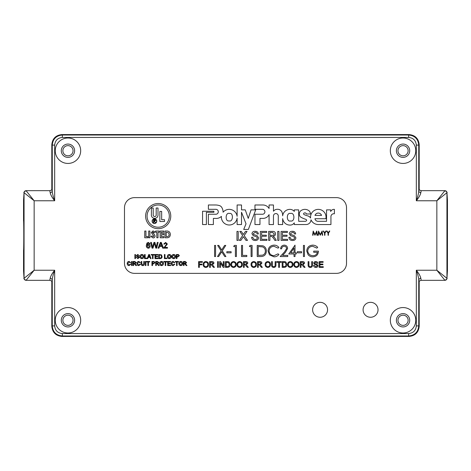 <?xml version="1.0" encoding="UTF-8"?>
<svg xmlns="http://www.w3.org/2000/svg" width="471" height="471" viewBox="0 0 471 471"><rect width="100%" height="100%" fill="white"/><g stroke="black" fill="none" stroke-linecap="round" stroke-linejoin="round"><path stroke-width="0.71" d="M403.041 155.807A5.087 5.087 0 0 1 397.954 150.72A5.087 5.087 0 0 1 403.041 145.633A5.087 5.087 0 0 1 408.127 150.72A5.087 5.087 0 0 1 403.041 155.807M67.959 155.807A5.087 5.087 0 0 1 62.873 150.72A5.087 5.087 0 0 1 67.959 145.633A5.087 5.087 0 0 1 73.046 150.72A5.087 5.087 0 0 1 67.959 155.807M403.041 325.367A5.087 5.087 0 0 1 397.954 320.28A5.087 5.087 0 0 1 403.041 315.193A5.087 5.087 0 0 1 408.127 320.28A5.087 5.087 0 0 1 403.041 325.367M67.959 325.367A5.087 5.087 0 0 1 62.873 320.28A5.087 5.087 0 0 1 67.959 315.193A5.087 5.087 0 0 1 73.046 320.28A5.087 5.087 0 0 1 67.959 325.367M421.145 191.014L420.762 193.057C420.179 195.247 418.701 197.814 416.323 200.764L416.323 145.103L418.743 145.103L419.19 144.656L419.19 189.424L419.19 144.662C418.548 138.574 415.187 135.212 409.105 134.571L61.901 134.571C55.813 135.212 52.452 138.574 51.81 144.656L51.81 189.424L51.81 144.656L52.257 145.103L54.677 145.103L54.677 200.764C52.299 197.82 50.821 195.247 50.238 193.057L49.855 191.014M49.855 279.986L50.238 277.943C50.821 275.753 52.299 273.186 54.677 270.236L54.677 325.897C55.154 330.524 57.709 333.079 62.343 333.562L408.657 333.562C413.291 333.085 415.846 330.53 416.323 325.897L418.743 325.897L419.19 326.344L419.19 281.576L419.19 326.344C418.548 332.426 415.187 335.788 409.105 336.429L61.901 336.429L409.105 336.429L408.657 335.982C414.78 335.381 418.142 332.02 418.743 325.897L418.743 279.48C418.425 276.848 417.618 273.769 416.323 270.236C418.695 273.18 420.179 275.747 420.762 277.943L421.145 279.986M54.677 325.897L52.257 325.897L51.81 326.344L51.81 281.576L51.81 326.338C52.452 332.426 55.813 335.788 61.895 336.429L62.343 335.982L408.657 335.982L408.657 333.562M447.432 271.096L447.45 250.225L447.45 270.743L446.938 278.308C446.814 279.533 446.143 280.21 444.918 280.327L436.847 270.236L446.938 278.308L446.938 192.692L447.45 200.257L447.45 220.775L447.432 199.904M23.568 199.904L23.55 220.775L23.55 200.257L24.062 192.692L24.062 278.308L34.153 270.236L26.082 280.327C24.857 280.21 24.186 279.533 24.062 278.308L24.027 278.167C23.526 278.579 24.209 279.297 26.082 280.327L49.967 280.327C51.368 280.828 52.004 281.311 51.875 281.782L51.857 281.682M24.027 278.037L23.55 270.743L23.55 250.225L23.568 271.096M447.45 220.775L447.45 250.225M415.758 150.72A12.717 12.717 0 0 1 403.041 163.437A12.717 12.717 0 0 1 390.324 150.72A12.717 12.717 0 0 1 403.041 138.003A12.717 12.717 0 0 1 415.758 150.72M80.676 150.72A12.717 12.717 0 0 1 67.959 163.437A12.717 12.717 0 0 1 55.242 150.72A12.717 12.717 0 0 1 67.959 138.003A12.717 12.717 0 0 1 80.676 150.72M415.758 320.28A12.717 12.717 0 0 1 403.041 332.997A12.717 12.717 0 0 1 390.324 320.28A12.717 12.717 0 0 1 403.041 307.563A12.717 12.717 0 0 1 415.758 320.28M80.676 320.28A12.717 12.717 0 0 1 67.959 332.997A12.717 12.717 0 0 1 55.242 320.28A12.717 12.717 0 0 1 67.959 307.563A12.717 12.717 0 0 1 80.676 320.28M378.025 309.794A7.471 7.471 0 0 1 370.553 317.266A7.471 7.471 0 0 1 363.088 309.794A7.471 7.471 0 0 1 370.553 302.329A7.471 7.471 0 0 1 378.025 309.794M327.563 309.794A7.471 7.471 0 0 1 320.092 317.266A7.471 7.471 0 0 1 312.62 309.794A7.471 7.471 0 0 1 320.092 302.329A7.471 7.471 0 0 1 327.563 309.794M396.382 150.72A6.659 6.659 0 0 0 403.041 157.379A6.659 6.659 0 0 0 409.705 150.72A6.659 6.659 0 0 0 403.041 144.061A6.659 6.659 0 0 0 396.382 150.72M61.295 150.72A6.659 6.659 0 0 0 67.959 157.379A6.659 6.659 0 0 0 74.618 150.72A6.659 6.659 0 0 0 67.959 144.061A6.659 6.659 0 0 0 61.295 150.72M396.382 320.28A6.659 6.659 0 0 0 403.041 326.939A6.659 6.659 0 0 0 409.705 320.28A6.659 6.659 0 0 0 403.041 313.621A6.659 6.659 0 0 0 396.382 320.28M61.295 320.28A6.659 6.659 0 0 0 67.959 326.939A6.659 6.659 0 0 0 74.618 320.28A6.659 6.659 0 0 0 67.959 313.621A6.659 6.659 0 0 0 61.295 320.28M416.323 145.103C415.846 140.476 413.291 137.921 408.657 137.438L62.343 137.438C57.709 137.915 55.154 140.47 54.677 145.103M62.343 137.438L62.343 135.018C56.22 135.619 52.858 138.98 52.257 145.103L52.257 191.52C52.575 194.152 53.382 197.231 54.677 200.764L34.153 200.764L24.062 192.692C24.186 191.467 24.857 190.79 26.082 190.673L34.153 200.764L34.153 270.236L54.677 270.236C53.382 273.775 52.575 276.854 52.257 279.48L52.257 325.897C52.858 332.02 56.22 335.381 62.343 335.982L62.343 333.562M416.323 325.897L416.323 270.236L436.847 270.236L436.847 200.764L444.918 190.673C446.143 190.79 446.814 191.467 446.938 192.692L436.847 200.764L416.323 200.764C417.618 197.225 418.425 194.146 418.743 191.52L418.743 145.103C418.142 138.98 414.78 135.619 408.657 135.018L62.343 135.018L61.895 134.571L409.105 134.571L408.657 135.018L408.657 137.438M446.973 192.963L446.973 192.839C447.468 192.404 446.785 191.679 444.918 190.673L444.96 191.014L444.918 190.673L421.033 190.673C419.632 190.172 418.996 189.689 419.125 189.218L419.143 189.318M23.55 200.257L24.027 192.839C23.526 192.421 24.209 191.703 26.082 190.673L26.04 191.014L26.082 190.673L49.967 190.673C51.368 190.172 52.004 189.689 51.875 189.218L51.857 189.318M420.762 193.057L418.743 191.52L419.161 189.348M419.161 281.652L418.743 279.48L420.762 277.943M50.238 277.943L52.257 279.48L51.839 281.652M23.55 250.225C23.868 250.654 23.868 220.346 23.55 220.775M51.839 189.348L52.257 191.52L50.238 193.057M447.45 200.257L446.973 192.833M419.143 281.682L419.125 281.782C418.949 281.328 419.584 280.846 421.033 280.327L444.918 280.327C446.779 279.268 447.462 278.549 446.973 278.161L447.45 270.743M23.55 270.743L24.027 278.167M152.115 221.17A2.331 2.331 0 0 0 154.447 223.501A2.331 2.331 0 0 0 156.778 221.17A2.331 2.331 0 0 0 154.447 218.844A2.331 2.331 0 0 0 152.115 221.17M156.578 221.17A2.131 2.131 0 0 0 154.447 219.039A2.131 2.131 0 0 0 152.316 221.17A2.131 2.131 0 0 0 154.447 223.301A2.131 2.131 0 0 0 156.578 221.17M145.616 216.107A12.576 12.576 0 0 0 158.191 228.682A12.576 12.576 0 0 0 170.767 216.107A12.576 12.576 0 0 0 158.191 203.531A12.576 12.576 0 0 0 145.616 216.107M169.319 216.107A11.121 11.121 0 0 0 158.191 204.985A11.121 11.121 0 0 0 147.07 216.107A11.121 11.121 0 0 0 158.191 227.228A11.121 11.121 0 0 0 169.319 216.107M229.448 213.475C225.35 211.974 224.891 221.994 229.106 220.87C233.204 222.377 233.663 212.35 229.448 213.475M218.303 211.779A2.467 2.467 0 0 1 215.842 214.24L208.382 214.24L208.388 224.537L213.381 224.537L213.381 218.409L215.335 218.409A7.613 7.613 0 0 0 221.405 216.372A7.907 7.907 0 0 0 228.417 224.955A7.907 7.907 0 0 0 237.119 218.085L237.119 224.549L241.511 224.549L241.511 212.244L246.027 223.807L243.701 229.442L248.358 229.442L255.706 209.878L251.055 209.878L248.252 218.391L245.261 209.878L241.511 209.878L241.511 204.985L237.119 204.985L237.119 216.313A7.983 7.983 0 0 0 223.083 212.221A9.232 9.232 0 0 0 221.759 207.399A4.086 4.086 0 0 0 219.48 205.609A13.565 13.565 0 0 0 215.435 204.985L208.388 204.979L208.388 209.312L215.842 209.312A2.467 2.467 0 0 1 218.303 211.779M290.572 213.469C286.191 212.191 286.297 222.33 290.648 220.952C295.029 222.235 294.923 212.097 290.572 213.469M273.463 215.965A2.408 2.408 0 0 1 275.871 213.563A2.408 2.408 0 0 1 278.279 215.965A2.408 2.408 0 0 1 278.273 216.001L278.273 224.549L282.665 224.549L282.665 218.615A7.601 7.601 0 0 0 285.938 223.937A7.383 7.383 0 0 0 289.853 225.067A4.822 4.822 0 0 0 294.269 222.854L294.275 224.549L306.15 224.537A4.922 4.922 0 0 0 311.007 219.839A7.96 7.96 0 0 0 318.261 224.543L330.936 224.549L330.936 216.766A2.903 2.903 0 0 1 334.398 213.787L334.398 209.371A3.721 3.721 0 0 0 330.677 211.514L330.671 209.878L326.55 209.878L326.55 221.317L318.302 221.317A3.191 3.191 0 0 1 314.94 218.732L325.855 218.732A7.748 7.748 0 0 0 318.284 209.371A7.748 7.748 0 0 0 310.589 218.026A4.834 4.834 0 0 0 307.875 215.93A22.908 22.908 0 0 1 304.025 214.546A0.818 0.818 0 0 1 304.125 213.063A1.919 1.919 0 0 1 305.261 212.921A1.042 1.042 0 0 1 306.244 213.999L310.554 213.999A5.075 5.075 0 0 0 309.459 211.196A6.582 6.582 0 0 0 301.923 210.072A4.257 4.257 0 0 0 300.451 216.943A23.921 23.921 0 0 0 305.726 219.315A1.101 1.101 0 0 1 306.597 220.563A1.607 1.607 0 0 1 305.249 221.305L298.685 221.305L298.661 209.878L294.275 209.878L294.275 211.438A5.564 5.564 0 0 0 290.089 209.377A7.295 7.295 0 0 0 282.659 215.83A9.202 9.202 0 0 0 281.799 211.703A4.745 4.745 0 0 0 277.295 209.301A4.633 4.633 0 0 0 273.468 211.232L273.463 204.985L269.076 204.985L269.076 208.488A7.271 7.271 0 0 0 262.618 204.985L254.964 204.985L254.964 209.318L262.441 209.318A2.473 2.473 0 0 1 264.908 211.785A2.473 2.473 0 0 1 262.671 214.246L254.964 214.246L254.964 224.543L259.957 224.543L259.957 218.409L262.665 218.409A6.847 6.847 0 0 0 269.076 214.611L269.076 224.549L273.463 224.549L273.463 216.012A2.408 2.408 0 0 1 273.463 215.965M180.787 265.615C179.563 265.491 178.921 264.814 178.85 263.572C178.868 262.27 179.516 261.552 180.787 261.423C182.036 261.552 182.677 262.253 182.719 263.524C182.677 264.796 182.03 265.491 180.787 265.615M173.098 265.144L174.241 264.119L174.818 264.255L173.151 265.615C171.897 265.503 171.267 264.796 171.261 263.489C171.285 262.235 171.915 261.546 173.14 261.423L174.712 262.612L174.14 262.736L173.11 261.894L171.833 263.483L173.098 265.144M165.763 265.562L165.191 265.562L165.191 261.947L163.879 261.947L163.879 261.476L167.075 261.476L167.075 261.947L165.763 261.947L165.763 265.562M156.29 265.562L155.718 265.562L155.718 261.476L157.485 261.476L158.857 262.577L157.773 263.678L159.192 265.562L158.533 265.562L156.884 263.731L156.29 263.731L156.29 265.562M148.442 265.562L147.865 265.562L147.865 261.947L146.558 261.947L146.558 261.476L149.749 261.476L149.749 261.947L148.442 261.947L148.442 265.562M143.785 263.801L143.785 261.476L144.361 261.476L144.361 263.825C144.414 264.949 143.891 265.544 142.801 265.615C141.689 265.562 141.165 264.967 141.218 263.825L141.218 261.476L141.795 261.476L141.795 263.801L142.754 265.091L143.785 263.801M133.629 265.562L133.058 265.562L133.058 261.476L134.824 261.476L136.196 262.577L135.112 263.678L136.531 265.562L135.872 265.562L134.223 263.731L133.629 263.731L133.629 265.562M129.03 265.144L130.179 264.119L130.75 264.255L129.083 265.615C127.829 265.503 127.199 264.796 127.194 263.489C127.223 262.235 127.847 261.546 129.072 261.423L130.65 262.612L130.073 262.736L129.048 261.894L127.771 263.483L129.03 265.144M173.669 258.65C172.445 258.532 171.803 257.849 171.732 256.613C171.75 255.306 172.398 254.593 173.669 254.464C174.918 254.587 175.559 255.288 175.606 256.565C175.559 257.831 174.912 258.526 173.669 258.65M166.917 258.597L164.403 258.597L164.403 254.517L164.98 254.517L164.98 258.126L166.917 258.126L166.917 258.597M157.968 258.597L154.983 258.597L154.983 254.517L157.862 254.517L157.862 254.988L155.56 254.988L155.56 256.242L157.703 256.242L157.703 256.713L155.56 256.713L155.56 258.126L157.968 258.126L157.968 258.597M147.759 258.597L147.152 258.597L148.771 254.517L149.419 254.517L151.044 258.597L150.432 258.597L149.966 257.343L148.224 257.343L147.759 258.597M141.901 258.65C140.682 258.532 140.034 257.849 139.964 256.613C139.981 255.306 140.629 254.593 141.901 254.464C143.149 254.587 143.796 255.288 143.838 256.565C143.79 257.831 143.149 258.526 141.901 258.65M135.46 258.597L134.889 258.597L134.889 254.517L135.46 254.517L135.46 258.597M158.939 248.14L158.085 248.14L160.352 242.424L161.265 242.424L163.531 248.14L162.678 248.14L162.024 246.38L159.592 246.38L158.939 248.14M148.424 242.424L150.072 243.89L149.342 243.96L148.377 243.083L147.753 243.254L147.07 245.155L148.459 244.402C149.537 244.531 150.102 245.15 150.149 246.256C150.09 247.434 149.49 248.087 148.341 248.211C146.887 247.952 146.222 247.034 146.34 245.462L146.958 243.071L148.424 242.424M160.181 237.767L160.181 231.037L163.802 231.037L163.802 232.25L161.388 232.25L161.388 233.539L163.802 233.539L163.802 234.752L161.388 234.752L161.388 236.56L163.802 236.56L163.802 237.767L160.181 237.767M153.057 230.867L154.918 231.938L154.011 232.768L153.046 232.073L152.504 232.515L154.394 234.481L155.089 236.024C154.977 237.243 154.305 237.884 153.069 237.943L150.95 236.507L152.009 235.871L153.116 236.736L153.882 236.095L151.291 232.574L153.057 230.867M144.738 237.767L144.738 231.037L145.945 231.037L145.945 236.56L147.841 236.56L147.841 237.767L144.738 237.767M328.057 233.269L326.709 231.061L327.139 231.061L328.246 232.868L329.353 231.061L329.782 231.061L328.434 233.269L328.434 235.264L328.057 235.264L328.057 233.269M318.355 235.264L317.978 235.264L318.531 231.061L320.321 234.511L322.105 231.061L322.664 235.264L322.288 235.264L321.881 232.238L320.28 235.264L318.755 232.232L318.355 235.264M323.283 267.357L319.103 267.357L319.103 261.64L323.135 261.64L323.135 262.3L319.909 262.3L319.909 264.06L322.912 264.06L322.912 264.72L319.909 264.72L319.909 266.698L323.283 266.698L323.283 267.357M311.702 264.89L311.702 261.64L312.508 261.64L312.508 264.932C312.585 266.504 311.855 267.34 310.324 267.428C308.77 267.357 308.034 266.521 308.116 264.932L308.116 261.64L308.917 261.64L308.917 264.89C308.799 265.974 309.253 266.574 310.265 266.698C311.331 266.627 311.814 266.027 311.702 264.89M296.465 267.428C294.758 267.263 293.851 266.315 293.751 264.578C293.78 262.753 294.687 261.746 296.465 261.57C298.214 261.746 299.114 262.724 299.173 264.508C299.114 266.286 298.208 267.257 296.465 267.428M284.225 267.357L282.176 267.357L282.176 261.64L285.143 261.723L285.974 262.135L286.868 264.466C286.874 266.298 285.991 267.257 284.225 267.357M275.141 264.89L275.141 261.64L275.947 261.64L275.947 264.932C276.024 266.504 275.294 267.34 273.763 267.428C272.209 267.357 271.473 266.521 271.555 264.932L271.555 261.64L272.356 261.64L272.356 264.89C272.238 265.974 272.691 266.574 273.704 266.698C274.77 266.627 275.252 266.027 275.141 264.89M258.291 267.357L257.484 267.357L257.484 261.64L259.963 261.64C261.117 261.564 261.752 262.076 261.882 263.183L260.363 264.72L262.347 267.357L261.423 267.357L259.115 264.79L258.291 264.79L258.291 267.357M244.225 267.357L243.419 267.357L243.419 261.64L245.897 261.64C247.045 261.564 247.687 262.076 247.811 263.183L246.298 264.72L248.282 267.357L247.357 267.357L245.05 264.79L244.225 264.79L244.225 267.357M233.528 267.428C231.814 267.263 230.914 266.315 230.814 264.578C230.843 262.753 231.75 261.746 233.528 261.57C235.276 261.746 236.177 262.724 236.236 264.508C236.171 266.286 235.27 267.257 233.528 267.428M220.481 267.357L219.68 267.357L219.68 261.64L220.528 261.64L223.266 265.909L223.266 261.64L224.072 261.64L224.072 267.357L223.225 267.357L220.481 263.095L220.481 267.357M210.372 267.357L209.566 267.357L209.566 261.64L212.044 261.64C213.198 261.564 213.834 262.076 213.964 263.183L212.445 264.72L214.429 267.357L213.504 267.357L211.196 264.79L210.372 264.79L210.372 267.357M199.38 267.357L198.574 267.357L198.574 261.64L202.389 261.64L202.389 262.3L199.38 262.3L199.38 264.131L201.947 264.131L201.947 264.79L199.38 264.79L199.38 267.357M303.442 256.542L303.442 245.415L304.437 245.415L304.437 256.542L303.442 256.542M288.747 253.975L295.023 245.132L295.023 252.833L296.306 252.833L296.306 253.975L295.023 253.975L295.023 256.542L294.028 256.542L294.028 253.975L288.747 253.975M274.051 245.132C276.053 245.12 277.672 245.897 278.909 247.458L278.031 248.129L273.987 246.274C271.008 246.48 269.365 248.052 269.065 250.99C269.377 253.957 271.043 255.523 274.057 255.688L278.031 253.834L278.909 254.493C277.672 256.053 276.059 256.83 274.063 256.83L269.477 254.882L268.064 250.913C268.417 247.304 270.413 245.379 274.051 245.132M249.377 246.557L250.03 245.415L252.091 245.415L252.091 256.542L251.09 256.542L251.09 246.557L249.377 246.557M233.687 246.557L234.34 245.415L236.401 245.415L236.401 256.542L235.4 256.542L235.4 246.557L233.687 246.557M221.135 250.866L217.643 245.415L218.791 245.415L221.706 249.966L224.62 245.415L225.774 245.415L222.283 250.866L225.915 256.542L224.761 256.542L221.706 251.767L218.65 256.542L217.502 256.542L221.135 250.866M292.656 240.504C290.419 240.522 289.165 239.451 288.894 237.278L290.16 237.278C290.342 238.697 291.155 239.427 292.597 239.468C293.751 239.498 294.434 238.974 294.652 237.902L293.692 236.689L290.566 235.694L289.241 233.751C289.53 232.073 290.572 231.255 292.356 231.29C294.263 231.249 295.376 232.132 295.688 233.94L294.422 233.94C294.234 232.827 293.563 232.291 292.409 232.327L290.507 233.669L290.825 234.464L294.357 235.665L295.918 237.837C295.611 239.615 294.528 240.498 292.656 240.504M278.991 240.387L277.725 240.387L277.725 231.408L278.991 231.408L278.991 240.387M266.904 240.387L260.339 240.387L260.339 231.408L266.674 231.408L266.674 232.444L261.605 232.444L261.605 235.206L266.327 235.206L266.327 236.242L261.605 236.242L261.605 239.35L266.904 239.35L266.904 240.387M240.869 240.387L239.321 240.387L242.642 235.553L239.786 231.408L241.311 231.408L243.342 234.534L245.491 231.408L247.04 231.408L244.178 235.571L247.499 240.387L245.968 240.387L243.413 236.678L240.869 240.387M124.479 263.277A10.091 10.091 0 0 0 134.571 273.368L336.429 273.368A10.091 10.091 0 0 0 346.521 263.277L346.521 207.723A10.091 10.091 0 0 0 336.429 197.632L134.571 197.632A10.091 10.091 0 0 0 124.479 207.723L124.479 263.277M213.887 212.286L213.887 211.249L202.565 211.249L202.565 224.543L206.392 224.543L206.392 212.286L213.887 212.286M238.232 240.387L236.966 240.387L236.966 231.408L238.232 231.408L238.232 240.387M255.353 240.504C253.115 240.522 251.861 239.451 251.591 237.278L252.856 237.278C253.033 238.697 253.851 239.427 255.294 239.468C256.448 239.498 257.131 238.974 257.343 237.902L256.389 236.689L253.263 235.694L251.932 233.751C252.226 232.073 253.268 231.255 255.052 231.29C256.96 231.249 258.067 232.132 258.379 233.94L257.113 233.94C256.93 232.827 256.259 232.291 255.099 232.327L253.198 233.669L253.522 234.464L257.054 235.665L258.614 237.837C258.308 239.615 257.219 240.498 255.353 240.504M269.895 240.387L268.629 240.387L268.629 231.408L272.526 231.408C274.334 231.279 275.341 232.085 275.535 233.828C275.411 235.259 274.617 236.065 273.156 236.242L274.799 237.908L276.271 240.387L274.823 240.387L273.704 238.491L271.814 236.401L271.19 236.36L269.895 236.36L269.895 240.387M287.628 240.387L281.063 240.387L281.063 231.408L287.398 231.408L287.398 232.444L282.329 232.444L282.329 235.206L287.051 235.206L287.051 236.242L282.329 236.242L282.329 239.35L287.628 239.35L287.628 240.387M214.576 256.542L214.576 245.415L215.571 245.415L215.571 256.542L214.576 256.542M226.839 252.833L226.839 251.691L231.12 251.691L231.12 252.833L226.839 252.833M241.535 256.542L241.535 245.415L242.53 245.415L242.53 255.4L246.81 255.4L246.81 256.542L241.535 256.542M260.675 256.542L257.225 256.542L257.225 245.415L263.001 245.821C265.255 246.833 266.374 248.6 266.356 251.12C266.144 254.699 264.249 256.507 260.675 256.542M284.196 246.274C282.629 246.398 281.77 247.257 281.617 248.841L280.616 248.841C280.804 246.58 282.011 245.344 284.248 245.132C286.297 245.285 287.416 246.386 287.604 248.441L285.355 252.432L282.571 255.4L287.752 255.4L287.752 256.542L280.192 256.542L284.502 251.938L286.609 248.529C286.433 247.122 285.626 246.368 284.196 246.274M297.307 252.833L297.307 251.691L301.587 251.691L301.587 252.833L297.307 252.833M312.703 245.132C314.669 245.167 316.335 245.897 317.701 247.316L316.848 248.129L312.673 246.274C309.73 246.492 308.081 248.04 307.722 250.931C308.14 253.94 309.9 255.529 312.991 255.688C315.358 255.647 316.836 254.511 317.419 252.262L313.71 252.262L313.71 251.125L318.42 251.125C318.266 254.681 316.43 256.583 312.903 256.83C310.972 256.86 309.365 256.159 308.087 254.723L306.721 250.978C307.068 247.346 309.064 245.397 312.703 245.132M205.827 267.428C204.12 267.263 203.219 266.315 203.119 264.578C203.148 262.753 204.055 261.746 205.833 261.57C207.581 261.746 208.482 262.724 208.541 264.508C208.476 266.286 207.576 267.257 205.827 267.428M218.361 267.357L217.555 267.357L217.555 261.64L218.361 261.64L218.361 267.357M227.44 267.357L225.391 267.357L225.391 261.64L228.358 261.723L229.189 262.135L230.084 264.466C230.089 266.298 229.206 267.257 227.44 267.357M239.68 267.428C237.973 267.263 237.066 266.315 236.972 264.578C237.001 262.753 237.902 261.746 239.686 261.57C241.429 261.746 242.33 262.724 242.394 264.508C242.33 266.286 241.423 267.257 239.68 267.428M253.745 267.428C252.038 267.263 251.137 266.315 251.037 264.578C251.067 262.753 251.973 261.746 253.751 261.57C255.5 261.746 256.401 262.724 256.459 264.508C256.395 266.286 255.494 267.257 253.745 267.428M267.816 267.428C266.109 267.263 265.202 266.315 265.102 264.578C265.132 262.753 266.038 261.746 267.816 261.57C269.565 261.746 270.466 262.724 270.525 264.508C270.466 266.286 269.559 267.257 267.816 267.428M279.468 267.357L278.661 267.357L278.661 262.3L276.83 262.3L276.83 261.64L281.299 261.64L281.299 262.3L279.468 262.3L279.468 267.357M290.307 267.428C288.599 267.263 287.699 266.315 287.598 264.578C287.628 262.753 288.535 261.746 290.313 261.57C292.061 261.746 292.962 262.724 293.021 264.508C292.956 266.286 292.055 267.257 290.307 267.428M301.004 267.357L300.204 267.357L300.204 261.64L302.682 261.64C303.83 261.564 304.472 262.076 304.596 263.183L303.083 264.72L305.067 267.357L304.142 267.357L301.834 264.79L301.004 264.79L301.004 267.357M315.929 267.428C314.504 267.446 313.71 266.757 313.539 265.379L314.34 265.379L315.894 266.769L317.201 265.774L316.589 265.002L314.599 264.372L313.757 263.136C313.945 262.07 314.604 261.546 315.741 261.57C316.954 261.54 317.66 262.106 317.86 263.254L317.054 263.254L315.77 262.229L314.563 263.083L314.769 263.589L317.012 264.355L318.007 265.732C317.813 266.863 317.118 267.428 315.929 267.428M313.015 235.264L312.638 235.264L313.191 231.061L314.981 234.511L316.771 231.061L317.33 235.264L316.948 235.264L316.547 232.238L314.946 235.264L313.421 232.232L313.015 235.264M324.554 233.269L323.206 231.061L323.636 231.061L324.743 232.868L325.844 231.061L326.279 231.061L324.931 233.269L324.931 235.264L324.554 235.264L324.554 233.269M148.706 237.767L148.706 231.037L149.913 231.037L149.913 237.767L148.706 237.767M155.607 232.25L155.607 231.037L159.227 231.037L159.227 232.25L158.02 232.25L158.02 237.767L156.814 237.767L156.814 232.25L155.607 232.25M170.361 234.499C170.172 236.819 168.906 237.908 166.551 237.767L165.009 237.767L165.009 231.037L166.534 231.037C168.924 230.978 170.196 232.126 170.361 234.499M152.981 248.14L152.027 248.14L150.585 242.424L151.421 242.424L152.527 247.34L153.952 242.424L154.924 242.424L156.195 247.34L157.302 242.424L158.132 242.424L156.696 248.14L155.807 248.14L154.435 243.113L152.981 248.14M164.644 247.405L167.44 247.405L167.44 248.14L163.702 248.14L166.634 244.007L165.592 243.083L164.509 244.108L163.778 244.037L165.609 242.424L167.364 244.002L164.644 247.405M137.903 258.65L136.196 257.184L137.879 258.179L138.81 257.466L136.955 256.465L136.355 255.582L137.768 254.464L139.281 255.665L137.791 254.935L136.926 255.541L137.073 255.906L138.68 256.454L139.387 257.437L137.903 258.65M147.082 258.597L144.568 258.597L144.568 254.517L145.145 254.517L145.145 258.126L147.082 258.126L147.082 258.597M153.046 258.597L152.469 258.597L152.469 254.988L151.162 254.988L151.162 254.517L154.353 254.517L154.353 254.988L153.046 254.988L153.046 258.597M160.217 258.597L158.751 258.597L158.751 254.517L161.465 254.864L162.101 256.536C162.106 257.837 161.476 258.526 160.217 258.597M169.272 258.65C168.053 258.532 167.405 257.849 167.335 256.613C167.358 255.306 168 254.593 169.272 254.464C170.52 254.587 171.167 255.288 171.209 256.565C171.161 257.831 170.52 258.526 169.272 258.65M176.913 258.597L176.337 258.597L176.337 254.517L178.438 254.552L179.374 255.688L177.914 256.925L176.913 256.925L176.913 258.597M132.115 265.562L131.539 265.562L131.539 261.476L132.115 261.476L132.115 265.562M138.768 265.144L139.911 264.119L140.488 264.255L138.821 265.615C137.567 265.503 136.937 264.796 136.926 263.489C136.955 262.235 137.579 261.546 138.81 261.423L140.382 262.612L139.805 262.736L138.78 261.894L137.503 263.483L138.768 265.144M145.928 265.562L145.356 265.562L145.356 261.476L145.928 261.476L145.928 265.562M152.522 265.562L151.95 265.562L151.95 261.476L154.052 261.517L154.983 262.653L153.522 263.884L152.522 263.884L152.522 265.562M161.524 265.615C160.305 265.491 159.657 264.814 159.587 263.572C159.61 262.27 160.258 261.552 161.529 261.423C162.778 261.552 163.419 262.253 163.461 263.524C163.419 264.796 162.772 265.491 161.524 265.615M170.685 265.562L167.7 265.562L167.7 261.476L170.579 261.476L170.579 261.947L168.277 261.947L168.277 263.207L170.42 263.207L170.42 263.678L168.277 263.678L168.277 265.091L170.685 265.091L170.685 265.562M177.12 265.562L176.548 265.562L176.548 261.947L175.236 261.947L175.236 261.476L178.432 261.476L178.432 261.947L177.12 261.947L177.12 265.562M184.031 265.562L183.455 265.562L183.455 261.476L185.227 261.476L186.593 262.577L185.509 263.678L186.928 265.562L186.269 265.562L184.62 263.731L184.031 263.731L184.031 265.562M155.66 220.369L154.464 221.282L155.701 222.836L154.094 221.282L153.546 222.836L153.546 219.468L154.983 219.515L155.66 220.369M321.552 215.4A3.474 3.474 0 0 0 314.993 215.4L321.552 215.4M269.895 232.444L269.895 235.323L272.303 235.323C273.451 235.423 274.11 234.935 274.269 233.857L272.574 232.444L269.895 232.444M258.226 246.557L258.226 255.4L262.683 255.117C264.466 254.405 265.361 253.068 265.356 251.12C265.344 249.012 264.366 247.599 262.424 246.869L258.226 246.557M290.707 252.833L294.028 252.833L294.028 248.005L290.707 252.833M205.839 262.229C204.508 262.406 203.866 263.195 203.925 264.584C203.937 265.885 204.573 266.615 205.827 266.769C207.11 266.604 207.746 265.844 207.735 264.502C207.746 263.165 207.116 262.406 205.839 262.229M210.372 262.3L210.372 264.131L211.903 264.131L213.157 263.201L212.074 262.3L210.372 262.3M226.198 262.3L226.198 266.698L228.729 266.292L229.277 264.455L228.3 262.418L226.198 262.3M233.534 262.229C232.203 262.406 231.567 263.195 231.62 264.584C231.632 265.885 232.268 266.615 233.522 266.769C234.811 266.604 235.447 265.844 235.429 264.502C235.441 263.165 234.811 262.406 233.534 262.229M239.686 262.229C238.355 262.406 237.72 263.195 237.773 264.584C237.784 265.885 238.42 266.615 239.674 266.769C240.964 266.604 241.599 265.844 241.588 264.502C241.599 263.165 240.964 262.406 239.686 262.229M244.225 262.3L244.225 264.131L245.756 264.131L247.01 263.201L245.927 262.3L244.225 262.3M253.757 262.229C252.427 262.406 251.785 263.195 251.844 264.584C251.855 265.885 252.491 266.615 253.745 266.769C255.029 266.604 255.665 265.844 255.653 264.502C255.665 263.165 255.035 262.406 253.757 262.229M258.291 262.3L258.291 264.131L259.821 264.131L261.075 263.201L259.992 262.3L258.291 262.3M267.822 262.229C266.492 262.406 265.856 263.195 265.909 264.584C265.921 265.885 266.557 266.615 267.811 266.769C269.1 266.604 269.736 265.844 269.718 264.502C269.73 263.165 269.1 262.406 267.822 262.229M282.983 262.3L282.983 266.698L285.508 266.292L286.062 264.455L285.085 262.418L282.983 262.3M290.319 262.229C288.988 262.406 288.346 263.195 288.405 264.584C288.417 265.885 289.053 266.615 290.307 266.769C291.59 266.604 292.226 265.844 292.214 264.502C292.226 263.165 291.596 262.406 290.319 262.229M296.471 262.229C295.14 262.406 294.505 263.195 294.558 264.584C294.569 265.885 295.205 266.615 296.459 266.769C297.749 266.604 298.384 265.844 298.367 264.502C298.379 263.165 297.749 262.406 296.471 262.229M301.004 262.3L301.004 264.131L302.535 264.131L303.789 263.201L302.712 262.3L301.004 262.3M164.514 221.511L159.852 221.511L159.852 211.42L161.665 211.42L161.665 219.698L164.514 219.698L164.514 221.511M157.997 214.046L157.997 208.023L156.184 208.023L156.184 214.593C156.313 215.759 155.83 216.419 154.729 216.566C153.54 216.377 153.028 215.641 153.21 214.352L153.21 208.023L151.397 208.023L151.397 214.046C151.156 216.607 152.257 218.049 154.688 218.379C157.126 218.049 158.227 216.607 157.997 214.046M168.518 232.786L166.216 232.25L166.216 236.56L166.846 236.56C168.318 236.625 169.083 235.93 169.148 234.476L168.518 232.786M155.359 220.369L153.846 219.816L153.846 220.934L155.359 220.369M148.259 245.061L147.07 246.239L148.283 247.552L149.413 246.28L148.259 245.061M160.417 244.137L159.834 245.721L161.783 245.721L160.811 243.083L160.417 244.137M141.906 254.935L140.541 256.618L141.895 258.179L143.261 256.56L141.906 254.935M148.818 255.741L148.4 256.872L149.79 256.872L149.095 254.988L148.818 255.741M159.328 254.988L159.328 258.126L161.135 257.837L161.524 256.524L160.829 255.07L159.328 254.988M169.277 254.935L167.911 256.618L169.272 258.179L170.632 256.56L169.277 254.935M173.675 254.935L172.304 256.618L173.664 258.179L175.029 256.56L173.675 254.935M176.913 254.988L176.913 256.454L177.897 256.454L178.797 255.706L178.356 255.023L176.913 254.988M133.629 261.947L133.629 263.254L134.724 263.254L135.619 262.588L134.847 261.947L133.629 261.947M152.522 261.947L152.522 263.413L153.511 263.413L154.406 262.665L153.97 261.982L152.522 261.947M156.29 261.947L156.29 263.254L157.385 263.254L158.28 262.588L157.508 261.947L156.29 261.947M161.529 261.894L160.164 263.577L161.524 265.144L162.884 263.519L161.529 261.894M180.793 261.894L179.422 263.577L180.782 265.144L182.147 263.519L180.793 261.894M184.031 261.947L184.031 263.254L185.121 263.254L186.016 262.588L185.244 261.947L184.031 261.947"/></g></svg>
